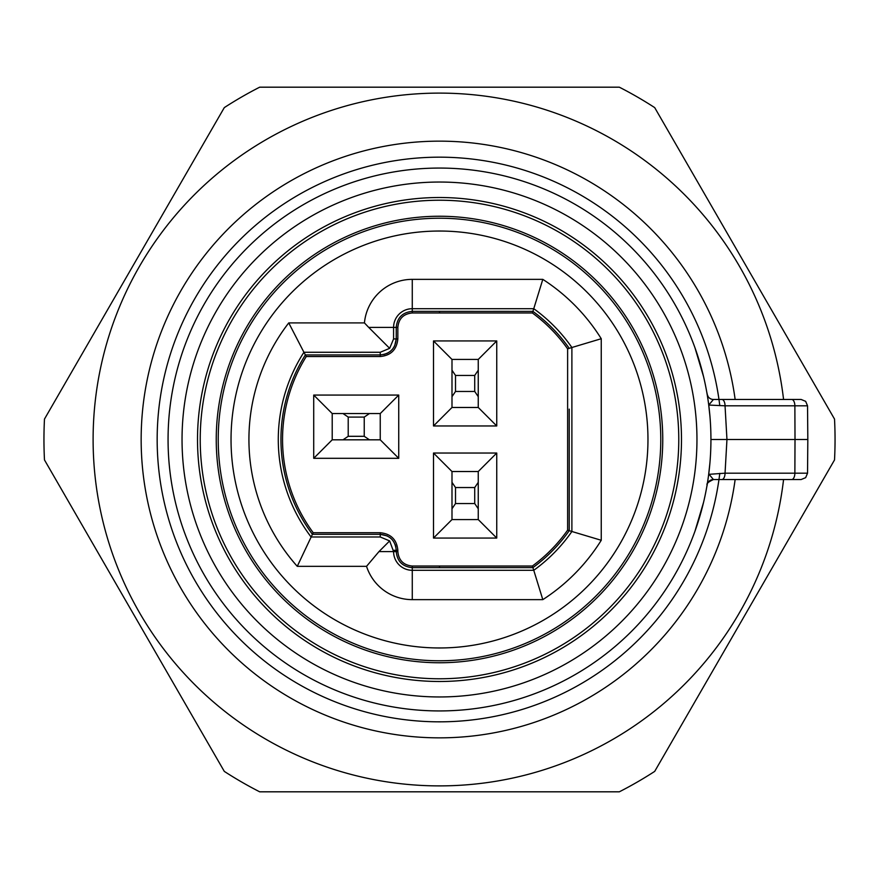 <?xml version="1.0" encoding="UTF-8"?>
<svg xmlns="http://www.w3.org/2000/svg" width="879" height="879" viewBox="0 0 879 879"><rect width="100%" height="100%" fill="white"/><g stroke="black" fill="none" stroke-linecap="round" stroke-linejoin="round"><path stroke-width="1.32" d="M168.065 439.5A271.435 271.435 0 0 0 439.5 710.935A271.435 271.435 0 0 0 710.935 439.5A271.435 271.435 0 0 0 439.5 168.065A271.435 271.435 0 0 0 168.065 439.5M169.757 409.207L169.933 407.691M174.569 380.42L174.822 379.288M183.195 350.117L183.447 349.402M694.937 347.688L703.596 376.772M708.595 403.89L709.968 416.514M710.65 426.963L710.781 430.095M710.935 439.5L726.955 439.5L725.043 405.812A6.406 3.197 -90 0 0 721.846 399.462L801.132 399.462L805.669 401.351L807.537 405.812L725.043 405.812L708.749 405.054L708.628 404.131M708.21 401.066L707.815 398.429M707.738 397.923L707.188 394.517M708.946 406.614L709.078 407.757M719.791 405.648A282.335 282.335 0 0 0 422.546 157.682A282.335 282.335 0 0 0 157.165 439.5A282.335 282.335 0 0 0 422.546 721.318A282.335 282.335 0 0 0 719.791 473.352M783.563 479.538A346.392 346.392 0 0 1 419.448 785.31A346.392 346.392 0 0 1 93.108 439.5A346.392 346.392 0 0 1 419.448 93.69A346.392 346.392 0 0 1 783.563 399.462A346.392 346.392 0 0 0 419.448 93.69A346.392 346.392 0 0 0 93.108 439.5M834.523 419.074A395.55 395.55 0 0 1 834.523 459.926L654.701 771.388A395.55 395.55 0 0 1 619.321 791.814L259.679 791.814A395.55 395.55 0 0 1 224.299 771.388L44.477 459.926A395.55 395.55 0 0 1 44.477 419.074L224.299 107.612A395.55 395.55 0 0 1 259.679 87.186L619.321 87.186A395.55 395.55 0 0 1 654.701 107.612L834.523 419.074M703.596 502.217L694.937 531.312M174.822 499.711L174.635 498.909M169.889 470.935L169.757 469.793M709.067 471.353L708.946 472.364M708.935 472.462L708.848 473.122M709.968 462.486L708.595 475.11M708.232 477.758L707.881 480.154M707.573 482.142L707.353 483.516M710.924 442.631L710.693 450.993M707.188 484.483L708.21 477.934M708.694 474.341L725.043 473.188A6.406 3.197 90 0 1 721.846 479.538L801.132 479.538L805.669 477.649L807.537 473.188L807.823 439.5L795.012 439.5L794.869 405.812A6.406 3.197 -90 0 0 791.66 399.462L713.44 399.462A6.406 6.406 0 0 1 707.123 394.133L707.035 393.056M711.54 479.824A6.406 6.406 0 0 1 713.44 479.538C708.397 481.879 706.287 483.659 707.123 484.867A6.406 6.406 0 0 0 707.123 484.867A6.406 6.406 -170.4 0 1 713.44 479.538L721.846 479.538L713.44 479.538L708.749 473.946L708.111 478.605M726.955 439.5L725.043 473.188L794.869 473.188L795.012 439.5L726.955 439.5M708.463 402.879L708.749 405.054L713.44 399.462A6.406 6.406 170.4 0 1 707.123 394.133L708.177 396.726M801.132 399.462L791.66 399.462M807.537 473.188L794.869 473.188A6.406 3.197 90 0 1 791.66 479.538L782.2 479.538M288.751 322.912L364.433 322.912A48.048 48.048 0 0 1 412.273 279.357L542.804 279.357A190.567 190.567 0 0 1 601.247 338.723L601.247 540.277A190.567 190.567 0 0 1 542.804 599.643L412.273 599.643A48.048 48.048 0 0 1 366.543 566.329L297.267 566.329A190.567 190.567 0 0 1 288.751 322.912L303.925 352.27L380.244 352.27L389.65 348.337L368.719 327.406L393.583 327.406A18.69 18.69 0 0 1 412.273 308.705L533.762 308.705L542.804 279.357M364.433 322.912L368.719 327.406M434.237 311.364L532.894 311.375L532.377 312.968L439.5 312.968L439.5 311.364L445.367 311.364M532.377 312.968A156.956 156.956 0 0 1 567.625 348.853L571.888 347.502A161.22 161.22 0 0 0 533.762 308.705L532.894 311.375L493.306 311.364M496.745 340.942L433.501 340.942L433.501 425.963L496.745 425.963L496.745 340.942L478.253 359.434L478.253 407.471L496.745 425.963M398.736 458.311L398.736 395.067L313.715 395.067L313.715 458.311L398.736 458.311L380.244 439.819L380.244 413.559L398.736 395.067M496.745 538.058L496.745 453.037L433.501 453.037L433.501 538.058L496.745 538.058L478.253 519.566L451.993 519.566L451.993 471.529L433.501 453.037M601.247 540.277L571.888 531.498L571.888 347.502L601.247 338.723M569.229 469.935L569.229 530.663L571.888 531.498A161.22 161.22 0 0 1 533.762 570.295L542.804 599.643M569.229 409.12L569.229 530.663L567.625 530.147A156.956 156.956 0 0 1 532.377 566.032L533.762 570.295L412.273 570.295A18.69 18.69 0 0 1 393.583 551.594L389.65 540.915L378.97 551.594L366.543 566.329M445.917 567.636L412.273 567.636C402.538 566.68 397.187 561.34 396.242 551.594C397.187 561.34 402.538 566.68 412.273 567.636L417.525 567.636M569.229 530.663A158.561 158.561 0 0 1 532.894 567.625L434.237 567.636M527.653 567.625L493.306 567.636M378.97 551.594L396.242 551.594L396.242 550.32L393.583 550.32M387.167 535.904L380.244 534.322L380.244 536.981L389.65 540.915M395.825 546.705L395.176 544.595M391.957 539.431L390.221 537.816M380.244 532.729L380.244 534.322C389.957 535.278 395.286 540.607 396.242 550.32L397.846 550.32C396.825 539.673 390.957 533.806 380.244 532.729L313.221 532.718L312.419 534.322L380.244 534.322L312.419 534.322L297.267 566.329M380.244 536.981L311.089 536.981A161.22 161.22 0 0 1 303.925 352.27L305.387 354.929L310.628 354.929M352.259 354.918L380.244 354.918C389.957 353.962 395.297 348.633 396.242 338.931L396.242 327.406C397.187 317.66 402.538 312.32 412.273 311.364C402.538 312.32 397.187 317.66 396.242 327.406L393.583 327.406L393.583 338.931L389.65 348.337M313.221 532.718A156.956 156.956 0 0 1 306.266 356.533L305.387 354.929L380.244 354.918L380.244 352.27M383.859 354.512L387.189 353.336M387.672 353.094L390.133 351.501M390.375 351.303L392.539 349.15M392.814 348.82L394.231 346.689M394.66 345.854L396.242 338.931L393.583 338.931M412.273 279.357L412.273 311.364L417.525 311.364M412.273 311.364L439.5 311.364L412.273 311.364L412.273 312.968L439.5 312.968M433.501 340.942L451.993 359.434L478.253 359.434M433.501 425.963L451.993 407.471L478.253 407.471M451.993 407.471L451.993 359.434M451.993 370.235L455.509 375.443L474.726 375.443L478.253 370.235M451.993 396.66L455.509 391.463L455.509 375.443M474.726 375.443L474.726 391.463L455.509 391.463M478.253 396.66L474.726 391.463M380.244 439.819L332.207 439.819L332.207 413.559L380.244 413.559M313.715 458.311L332.207 439.819M313.715 395.067L332.207 413.559M369.433 413.559L364.236 417.085L364.236 436.303L369.433 439.819M343.019 439.819L348.216 436.303L348.216 417.085L343.019 413.559M364.236 436.303L348.216 436.303M348.216 417.085L364.236 417.085M496.745 453.037L478.253 471.529L478.253 519.566M433.501 538.058L451.993 519.566M478.253 471.529L451.993 471.529M451.993 482.34L455.509 487.537L474.726 487.537L478.253 482.34M478.253 508.765L474.726 503.557L455.509 503.557L451.993 508.765M474.726 487.537L474.726 503.557M455.509 503.557L455.509 487.537M681.489 439.5A241.989 241.989 0 0 0 439.5 197.511A241.989 241.989 0 0 0 197.511 439.5A241.989 241.989 0 0 0 439.5 681.489A241.989 241.989 0 0 0 681.489 439.5M439.5 678.775A239.275 239.275 0 0 1 200.225 439.5A239.275 239.275 0 0 1 439.5 200.225A239.275 239.275 0 0 1 678.775 439.5A239.275 239.275 0 0 1 439.5 678.775M696.959 439.5A257.459 257.459 0 0 0 439.5 182.041A257.459 257.459 0 0 0 182.041 439.5A257.459 257.459 0 0 0 439.5 696.959A257.459 257.459 0 0 0 696.959 439.5M735.141 399.462A298.344 298.344 0 0 0 419.437 141.827A298.344 298.344 0 0 0 141.156 439.5A298.344 298.344 0 0 0 419.437 737.173A298.344 298.344 0 0 0 735.141 479.538M709.968 480.56A6.406 6.406 0 0 0 709.331 481.033M707.793 482.901A6.406 6.406 0 0 0 707.529 483.461M439.5 662.755A223.255 223.255 0 0 1 216.245 439.5A223.255 223.255 0 0 1 439.5 216.245A223.255 223.255 0 0 1 662.755 439.5A223.255 223.255 0 0 1 439.5 662.755M439.5 218.223A221.277 221.277 0 0 1 660.777 439.5A221.277 221.277 0 0 1 439.5 660.777A221.277 221.277 0 0 1 218.223 439.5A221.277 221.277 0 0 1 439.5 218.223M439.5 231.034A208.466 208.466 0 0 1 647.966 439.5A208.466 208.466 0 0 1 439.5 647.966A208.466 208.466 0 0 1 231.034 439.5A208.466 208.466 0 0 1 439.5 231.034M567.625 348.853L567.625 530.147M532.377 566.032L412.273 566.032C403.527 565.186 398.714 560.373 397.846 551.594L397.846 550.32M306.266 356.533L380.244 356.522C390.902 355.501 396.77 349.644 397.835 338.931L397.846 327.406C398.681 318.648 403.494 313.836 412.273 312.968M569.229 348.337A158.561 158.561 0 0 0 532.894 311.375M412.273 599.643L412.273 567.636C402.538 566.68 397.187 561.34 396.242 551.594L397.846 551.594M412.273 566.032L412.273 567.636L439.5 567.636L439.5 566.032M380.244 534.322C389.957 535.278 395.286 540.607 396.242 550.32M305.387 354.929A158.561 158.561 0 0 0 312.419 534.322M380.244 356.522L380.244 354.918M397.835 338.931L396.242 338.931M397.846 327.406L396.242 327.406M708.408 402.538L708.024 399.846M709.353 410.185L709.946 416.272M709.287 469.452L709.738 465.013M708.441 476.253L708.166 478.242M707.134 484.768L707.035 485.944M707.199 484.417L707.43 483.01M707.573 482.099L707.837 480.428M707.859 480.264L708.045 479.033M708.441 402.758L708.188 400.945M707.947 399.275L707.683 397.605M707.474 396.253L707.287 395.111M807.537 405.812L807.823 439.5"/></g></svg>
